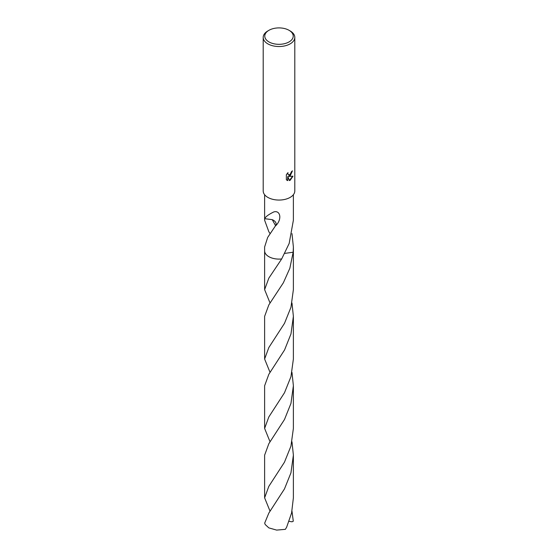 <?xml version="1.0" encoding="UTF-8"?>
<svg xmlns="http://www.w3.org/2000/svg" width="558" height="558" viewBox="0 0 558 558"><rect width="100%" height="100%" fill="white"/><g stroke="black" fill="none" stroke-linecap="round" stroke-linejoin="round"><path stroke-width="0.84" d="M290.174 175.882L288.66 176.454L292.992 176.175L290.174 180.276L289.428 180.59L287.788 176.495L287.788 180.625L286.352 179.774L286.352 174.682L288.012 172.624L287.788 173.636L288.402 174.842L290.174 174.514L291.485 171.634A15.798 9.123 0 0 0 292.441 170.839L290.174 175.882M289.058 30.306L290.174 30.948A15.798 9.123 180 0 1 294.798 37.4A15.798 9.123 180 0 1 290.174 43.852A15.798 9.123 180 0 1 272.953 45.833A15.798 9.123 180 0 1 263.202 37.4A15.798 9.123 180 0 1 267.826 30.948L268.942 30.306A14.222 8.21 180 0 1 289.058 30.306A14.222 8.21 180 0 1 289.058 41.92A14.222 8.21 180 0 1 268.942 41.92A14.222 8.21 180 0 1 268.942 30.306L267.826 30.948M294.798 37.4L294.798 190.934A15.798 9.123 180 0 1 290.174 197.386A15.798 9.123 180 0 1 272.953 199.366A15.798 9.123 180 0 1 263.202 190.934L263.202 37.4M270.058 233.607L268.83 231.709L264.618 220.222L264.722 218.61A14.382 8.3 0 0 0 264.743 218.694C265.434 216.832 268.433 214.586 273.734 211.963C280.228 209.885 282.439 219.057 275.75 225.711A14.382 8.3 180 0 1 275.575 225.683L267.673 237.436L264.618 246.978L264.618 250.8A14.382 8.307 180 0 1 264.618 250.626M270.058 303.008L264.618 289.63L268.83 278.156L281.678 258.954A14.382 8.3 180 0 1 264.618 250.8A14.382 8.307 180 0 0 268.83 256.673A14.382 8.307 180 0 0 281.671 258.961L289.17 243.455L293.382 220.222L293.382 194.721M292.204 171.055L288.66 176.454M288.291 174.773L287.607 173.036M286.917 180.241L287.565 180.492L287.788 176.495M289.365 180.408L292.692 176.251M275.75 225.711A9.584 5.531 0 0 0 272.262 219.671L275.575 225.683M264.743 218.694L272.269 219.671M291.987 233.607L293.382 246.978L293.166 252.23L284.782 253.388M293.382 250.626A14.382 8.307 180 0 1 293.382 250.8A14.382 8.3 180 0 1 293.166 252.23L289.832 268.293L283.359 282.787L268.83 304.898L264.618 316.379L264.618 359.031L268.83 347.55L284.496 323.34L290.955 307.277L293.382 289.63L293.382 250.8A14.382 8.307 180 0 1 293.166 252.23A14.382 8.3 180 0 0 293.382 250.681M281.671 258.961L281.671 258.954A14.382 8.3 180 0 1 264.618 250.681M291.987 511.198L293.292 521.2L292.043 521.8L289.058 521.346M270.058 511.198L264.618 497.827L268.83 486.346L284.454 462.212L290.934 446.135L293.382 428.425L293.382 385.78L290.955 403.406L284.489 419.504L268.83 443.701L264.618 455.175L264.618 497.827M291.987 372.402L293.382 385.78M270.058 372.402L264.618 359.031M268.83 513.095L264.708 523.041A14.382 8.3 180 0 0 265.28 524.604L268.83 527.882L276.649 530.1L285.361 529.333L286.645 527.184L291.583 512.997L293.382 497.827L293.382 455.175L290.941 472.849L284.475 488.92L268.83 513.095M291.987 441.803L293.382 455.175M270.058 441.803L264.618 428.425L268.83 416.952L284.482 392.769L290.955 376.657L293.382 359.031L293.382 316.379L290.976 333.928L284.573 349.943L268.83 374.299L264.618 385.78L264.618 428.425M291.987 303.008L293.382 316.379M264.618 220.222L264.618 194.721M293.382 250.8L293.382 246.978M264.618 289.63L264.618 250.8"/></g></svg>

